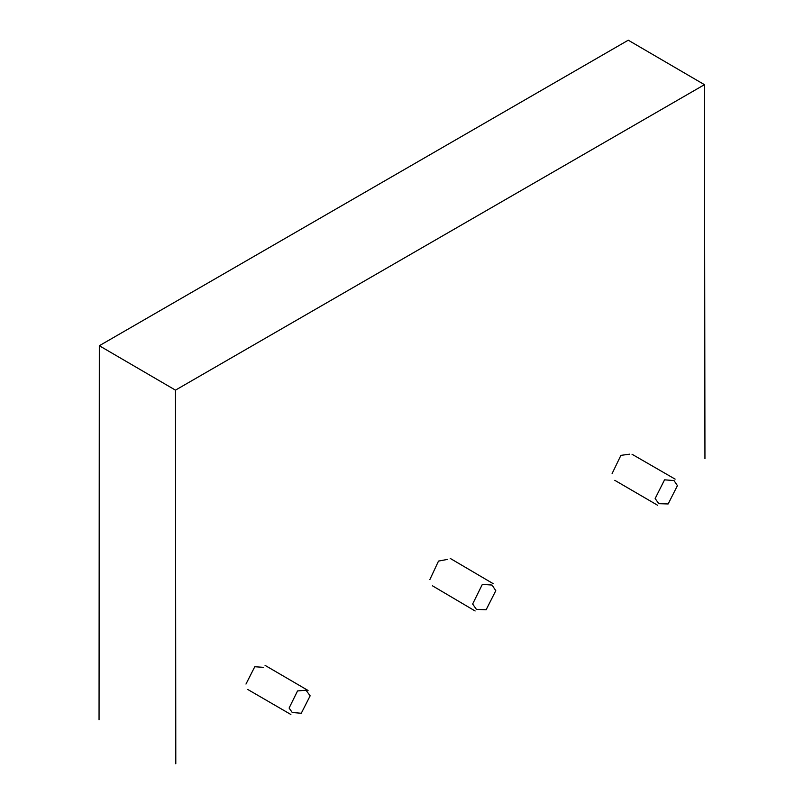 <?xml version="1.0" encoding="UTF-8"?>
<svg xmlns="http://www.w3.org/2000/svg" width="804" height="804" viewBox="0 0 804 804"><rect width="100%" height="100%" fill="white"/><g stroke="black" fill="none" stroke-linecap="round" stroke-linejoin="round"><path stroke-width="1.21" d="M629.743 454.17L620.899 455.365L612.115 473.556M655.149 498.53L664.546 479.837L673.983 480.561L677.43 485.646L668.144 503.957L658.798 503.676L655.149 498.53M99.053 719.771L99.324 345.73L175.473 390.141L704.455 84.671L704.947 458.662M175.473 390.141L175.795 763.8M429.849 579.614L438.502 561.091L447.346 559.433M263.622 667.35L254.778 666.737L245.974 684.063M495.787 590.699L486.129 609.774L476.4 609.362L472.641 604.015L482.34 584.387L492.058 585.051L495.787 590.699M310.143 695.832L301.279 713.259L292.244 712.495L289.108 708.053L297.54 690.937L306.012 690.234L310.143 695.832M704.455 84.671L628.256 40.2L99.324 345.73M632.014 454.25L675.129 479.134M432.431 585.794L475.124 610.99M290.877 714.495L247.773 689.48M308.063 690.475L265.059 665.37M450.19 558.388L493.063 583.603M657.642 505.274L614.789 480.32"/></g></svg>
